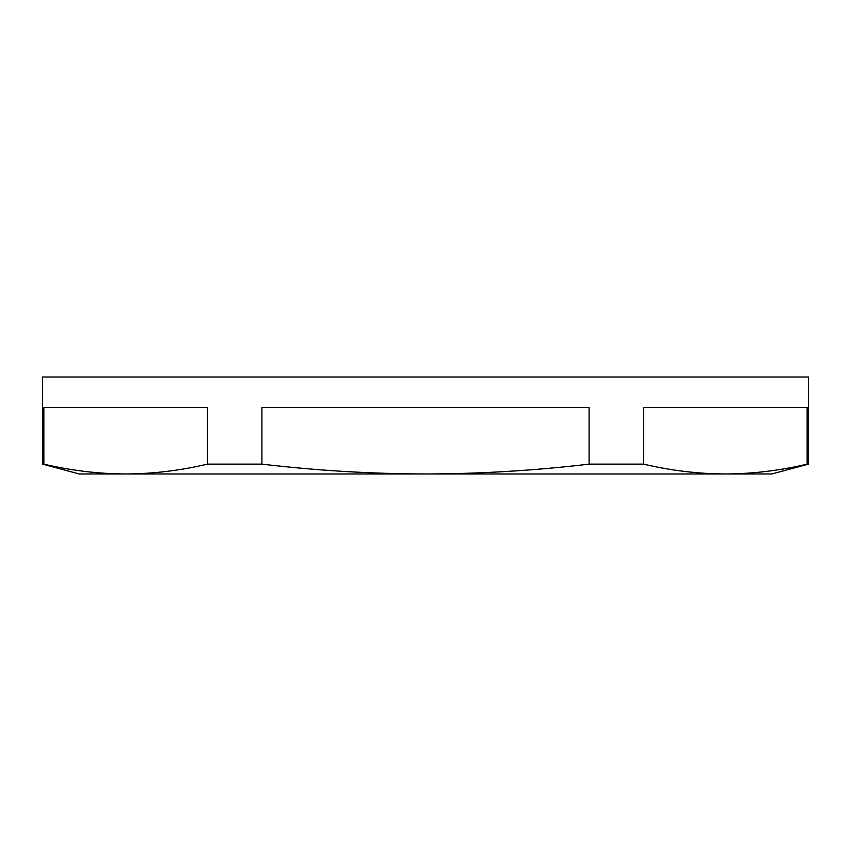 <?xml version="1.0" encoding="UTF-8"?>
<svg xmlns="http://www.w3.org/2000/svg" width="851" height="851" viewBox="0 0 851 851"><rect width="100%" height="100%" fill="white"/><g stroke="black" fill="none" stroke-linecap="round" stroke-linejoin="round"><path stroke-width="1.28" d="M643.558 464.135L643.558 407.491L807.152 407.491L807.152 464.135L808.45 464.135L808.45 377.025L42.55 377.025L42.55 464.135L43.848 464.135C71.112 470.56 98.376 473.847 125.64 473.975C152.903 473.847 180.167 470.56 207.442 464.135L261.906 464.135C316.487 470.571 371.025 473.847 425.5 473.975C480.166 473.837 534.705 470.56 589.094 464.135L643.558 464.135C670.833 470.56 698.097 473.847 725.36 473.975C752.624 473.847 779.888 470.56 807.152 464.135C779.888 470.56 752.624 473.847 725.36 473.975L771.751 473.975L808.45 464.135M207.442 464.135L207.442 407.491L43.848 407.491L43.848 464.135M589.094 464.135L589.094 407.491L261.906 407.491L261.906 464.135M42.55 464.135L79.249 473.975L725.36 473.975"/></g></svg>
